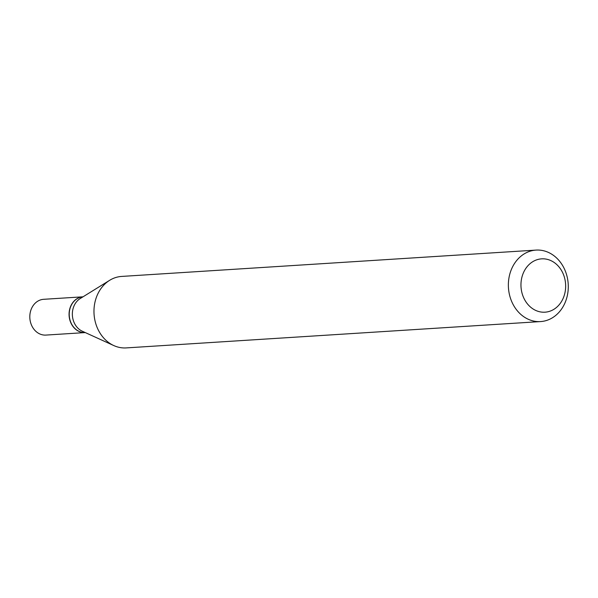 <?xml version="1.0" encoding="UTF-8"?>
<svg xmlns="http://www.w3.org/2000/svg" width="598" height="598" viewBox="0 0 598 598"><rect width="100%" height="100%" fill="white"/><g stroke="black" fill="none" stroke-linecap="round" stroke-linejoin="round"><path stroke-width="0.9" d="M85.29 332.585A17.925 14.98 86.4 0 1 79.818 331.688A17.925 14.98 86.4 0 1 69.308 312.343A17.925 14.98 86.4 0 1 83.017 296.81A17.925 14.98 86.4 0 0 82.913 296.817L43.661 299.306A17.925 14.98 86.4 0 0 29.9 314.81A17.925 14.98 86.4 0 0 40.402 334.2A17.925 14.98 86.4 0 0 45.941 335.082L85.185 332.585A17.925 14.98 86.4 0 0 85.267 332.585M82.913 296.817A17.925 14.98 86.4 0 0 69.151 312.313A17.925 14.98 86.4 0 0 79.654 331.703A17.925 14.98 86.4 0 0 85.185 332.585M536.75 310.863A26.716 22.328 86.4 0 0 564.676 293.924A26.716 22.328 86.4 0 0 549.861 260.175A26.716 22.328 86.4 0 0 521.942 277.106A26.716 22.328 86.4 0 0 536.75 310.863M529.536 319.803A35.82 29.937 86.4 0 0 540.592 321.575A35.82 29.937 86.4 0 0 568.1 290.606A35.82 29.937 86.4 0 0 547.11 251.863A35.82 29.937 86.4 0 0 536.047 250.091A35.82 29.937 86.4 0 0 508.547 281.06A35.82 29.937 86.4 0 0 529.536 319.803M536.047 250.091L121.656 276.426A35.82 29.937 86.4 0 0 109.666 280.305A35.82 29.937 86.4 0 0 94.05 314.062A35.82 29.937 86.4 0 0 113.814 345.577A35.82 29.937 86.4 0 0 115.145 346.137A35.82 29.937 86.4 0 0 126.2 347.909L540.592 321.575M109.666 280.305L80.207 298.551A17.925 14.98 86.4 0 0 72.388 315.445A17.925 14.98 86.4 0 0 82.277 331.21L113.814 345.577"/></g></svg>

